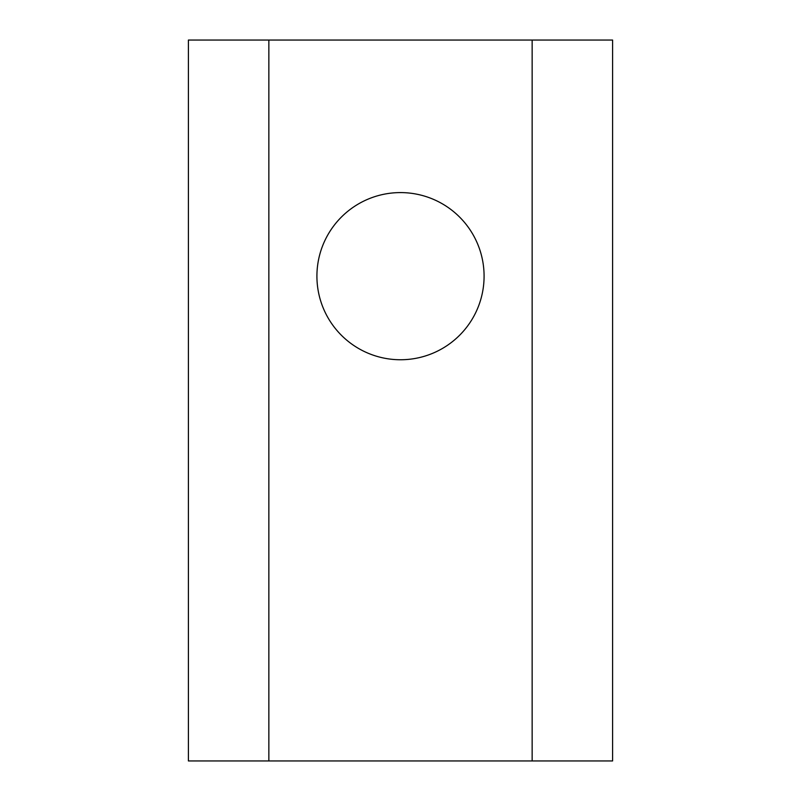 <?xml version="1.0" encoding="UTF-8"?>
<svg xmlns="http://www.w3.org/2000/svg" width="801" height="801" viewBox="0 0 801 801"><rect width="100%" height="100%" fill="white"/><g stroke="black" fill="none" stroke-linecap="round" stroke-linejoin="round"><path stroke-width="1.2" d="M484.084 276.175A83.584 83.584 0 0 0 400.5 192.59A83.584 83.584 0 0 0 316.916 276.175A83.584 83.584 0 0 0 400.5 359.749A83.584 83.584 0 0 0 484.084 276.175M268.856 760.95L268.856 40.05L532.144 40.05L532.144 760.95L188.405 760.95L188.405 40.05L268.856 40.05M532.144 760.95L612.595 760.95L612.595 40.05L532.144 40.05"/></g></svg>
